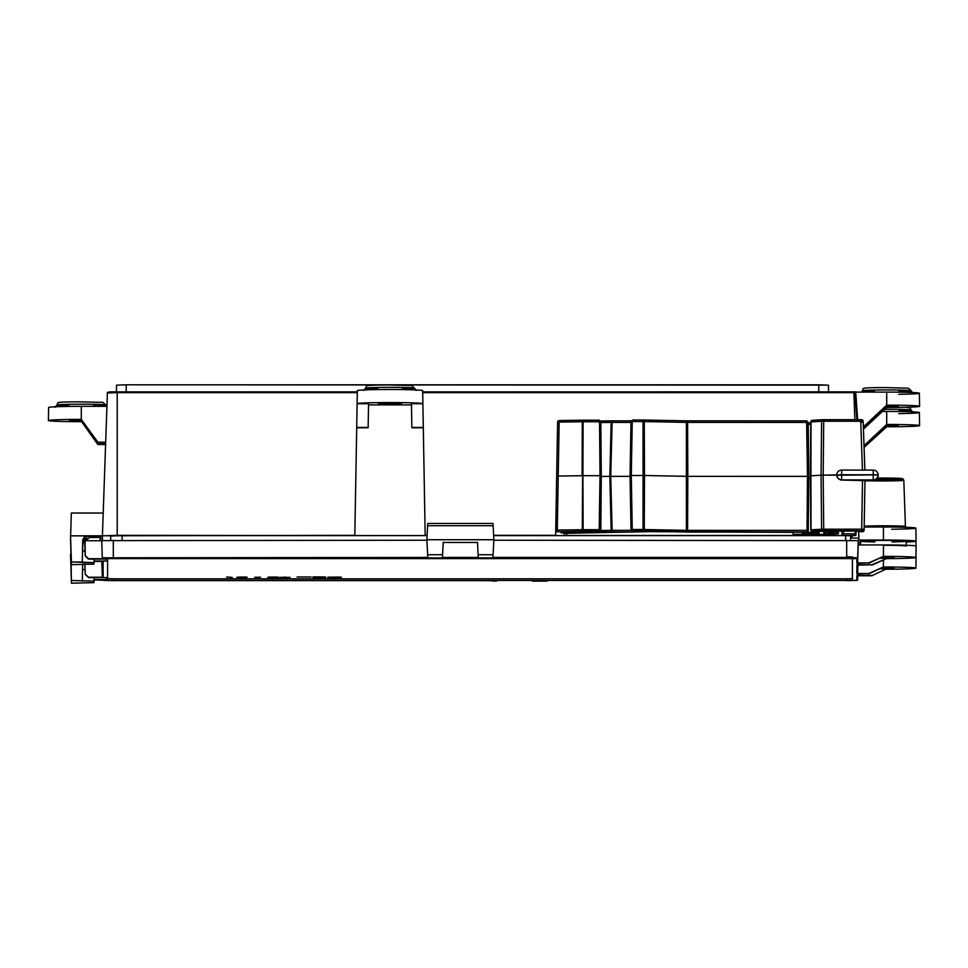 <?xml version="1.0" encoding="UTF-8"?>
<svg xmlns="http://www.w3.org/2000/svg" width="968" height="968" viewBox="0 0 968 968"><rect width="100%" height="100%" fill="white"/><g stroke="black" fill="none" stroke-linecap="round" stroke-linejoin="round"><path stroke-width="1.45" d="M828.426 385.143L828.548 391.883L828.426 385.143L818.759 384.804L818.759 391.883L818.759 384.804L126.215 384.804L126.215 391.883L126.215 384.804L116.535 385.143L116.426 391.883L116.535 385.143L126.215 384.804L828.426 385.143M919.6 406.294A32.9 1.149 180 0 1 886.7 407.443L863.432 428.751L886.7 407.467A32.9 1.149 180 0 0 919.6 406.294A32.9 1.149 180 0 0 886.7 405.144L863.371 426.9L886.7 405.168L886.7 392.101L855.53 392.101L886.7 392.101A32.67 1.137 0 0 1 919.37 393.238L919.6 406.294A32.9 1.149 180 0 0 886.7 405.144L863.383 427.299L886.7 405.58L886.7 392.101A32.67 1.137 0 0 1 918.789 393.02A32.67 1.137 0 0 1 898.752 394.303M117.225 391.883L357.313 391.883L117.225 391.883L117.225 392.645L107.4 392.984C106.589 392.052 109.856 391.689 117.225 391.883L117.225 535.328L102.414 535.849L107.4 392.984L102.414 535.849L87.592 535.849L102.414 536.32L102.414 538.148L99.994 538.148L102.414 538.148L102.414 536.32L87.059 536.345L84.567 537.361L82.691 540.664L82.328 561.997L71.438 561.997L71.438 564.671L94.017 564.102L94.102 559.081L94.017 562.577L71.438 561.997L71.438 564.671L94.017 564.102L94.102 559.081L94.017 564.102L94.017 562.577L82.328 562.577L82.837 539.587L84.567 536.901L87.592 535.849L84.155 537.724L82.691 541.136L84.155 537.252L87.592 535.849L70.531 535.849L71.438 561.997L70.531 535.849L354.82 535.328L356.708 427.723L354.82 535.57L356.708 427.723L354.82 535.57L117.225 535.328L117.225 392.645L107.4 392.984A0.811 0.811 -0 0 1 108.222 392.197L117.225 391.883M357.301 392.645L117.225 392.645L357.301 392.645M854.78 391.871A0.811 0.811 0 0 1 854.938 391.846L422.689 391.883L853.873 391.883L853.885 392.645L854.938 392.609L856.837 419.664L854.913 391.846A0.811 0.811 180 0 1 855.76 392.609A0.811 0.811 0 0 0 854.938 391.846L855.76 392.609L857.648 419.664M855.76 392.609L853.897 392.645L853.873 391.883L854.889 391.846M853.885 392.645L422.701 392.645L853.885 392.645L854.853 419.664L853.885 392.645M842.341 531.057A1.633 1.633 180 0 1 841.942 531.105L841.942 535.486L843.576 533.852L841.942 535.486L855.18 535.486L855.192 533.828L843.576 533.828L843.576 531.009L843.576 533.852L856.014 533.852L856.063 530.996L855.99 534.856L855.18 535.486A0.811 0.811 180 0 0 855.99 534.687L856.063 530.996L855.99 534.687A0.811 0.811 180 0 1 855.18 535.486L855.24 530.984L855.192 533.828L856.014 533.852L855.18 535.655L841.942 535.486L841.942 531.105L845.209 530.984L842.329 531.045A1.633 1.633 180 0 1 841.942 531.105L858.398 531.045A1.633 1.633 -0 0 0 858.785 531.105L861.665 531.759L862.488 531.735L861.665 530.827L812.442 531.48L818.976 531.674L818.976 533.864L813.265 534.058L802.52 533.864L802.52 532.376L806.61 532.025L687.595 532.025L643.055 531.166L632.636 531.166L636.726 531.432L633.871 532.013L555.705 531.735L557.604 422.145A1.633 1.633 180 0 1 559.238 420.548L559.71 420.523M906.157 545.262L906.302 541.185A22.869 0.799 180 0 0 883.433 540.386A22.869 0.799 180 0 0 860.576 541.185L860.697 544.948M906.133 546.085A22.7 0.786 180 0 0 883.433 545.286M82.522 551.143L82.328 562.577L82.522 551.143M85.075 551.143L82.522 550.974L82.691 541.136L82.522 550.974L82.582 547.295L82.776 551.143L85.075 551.143M82.619 547.876L83.163 540.955L84.797 539.019L87.193 538.16L84.797 539.019L83.163 540.955L82.607 547.755L82.691 542.951L86.418 538.728L82.691 543.387L82.619 547.876M70.531 538.583L71.438 564.671L70.531 538.583L71.329 513.028L70.531 538.583M425.182 535.57L423.294 427.771L411.86 427.771L411.461 404.902L368.542 404.902L368.542 403.704L357.107 403.704L357.337 390.649A32.67 1.137 0 0 1 389.995 389.499A32.67 1.137 0 0 1 422.665 390.649L422.895 403.704A32.9 1.149 180 0 0 389.995 402.555A32.9 1.149 180 0 0 357.107 403.704L368.542 403.704L368.142 427.408L356.708 427.723L357.107 403.729L368.542 403.729L357.107 403.704A32.9 1.149 180 0 1 389.995 402.555A32.9 1.149 180 0 1 422.895 403.704L411.461 403.704L411.461 404.902L411.86 427.771L423.294 427.771L411.86 427.408L411.461 403.729L411.461 404.902L368.542 404.902L368.542 403.704L368.142 427.408L356.708 427.408L357.337 390.649A32.67 1.137 0 0 1 389.995 389.499A32.67 1.137 0 0 1 422.665 390.649L422.895 403.704L411.461 403.704L422.895 403.729L423.294 427.408L411.86 427.408L411.461 403.729L422.895 403.704L425.182 535.57L354.82 535.57L425.182 535.57L423.294 427.723L425.182 535.57M368.142 427.771L368.542 404.902L368.142 427.771L356.708 427.771L368.142 427.771M416.095 390.443L414.498 388.192A24.502 0.859 0 0 1 402.144 388.942A24.502 0.859 0 0 0 414.498 388.192L411.654 385.566L388.108 384.974C359.334 385.107 368.348 385.905 365.505 388.192A24.502 0.859 0 0 1 389.995 387.345A24.502 0.859 0 0 1 414.498 388.192A24.502 0.859 0 0 0 389.995 387.345A24.502 0.859 0 0 0 365.505 388.192L363.907 390.443M377.859 388.942A24.502 0.859 0 0 1 365.505 388.192A24.502 0.859 0 0 0 377.859 388.942M401.623 403.704L378.379 403.704L401.623 403.704M812.346 420.318A1.633 1.416 -93.4 0 1 812.442 420.318A1.633 1.416 -93.4 0 0 811.039 421.891L811.039 421.891A1.633 1.416 -93.4 0 1 812.346 420.318L822.921 419.689A1.633 1.416 -93.4 0 1 822.921 419.676A1.633 1.416 -93.4 0 0 821.614 421.261L811.039 421.891L810.809 529.98L810.349 475.857L821.07 475.203L821.614 421.261L811.039 421.891L810.567 475.832L821.07 475.203L821.614 421.261A1.633 1.416 -93.4 0 1 823.018 419.676L823.72 419.664L823.72 421.213L821.614 421.261L860.721 421.213L862.44 470.085L860.721 421.225L860.721 419.664L861.544 419.701A1.633 1.633 -0 0 1 863.178 421.274L823.72 421.213L823.72 419.664L861.544 419.701A1.633 1.633 -0 0 1 863.178 421.274L864.884 470.085L863.178 421.274L860.721 421.213L860.721 419.664L863.178 421.274L863.178 422.145A1.633 1.633 -0 0 0 862.851 421.225A1.633 1.633 -0 0 1 863.178 422.145L863.178 421.274M860.758 422.229L863.178 422.145L860.758 422.229M812.442 420.318L822.824 419.689M810.349 476.026L810.809 529.98L810.809 421.927A1.633 1.633 180 0 1 812.2 420.33M810.797 424.456L808.256 424.456L810.797 424.456M808.244 422.895L810.809 422.895L808.244 422.895M632.6 531.335L631.003 529.738L630.059 475.542L631.003 529.738L630.059 475.796L631.003 529.738L686.385 530.355L686.385 422.399L687.595 422.411L687.595 420.862L687.837 476.353L807.481 476.353L807.01 422.411L687.595 422.411L644.264 421.564L644.506 475.506L687.837 476.353L687.595 530.367L807.01 530.367L807.481 476.353L806.61 420.862L808.244 422.423L687.595 422.411L687.837 476.353L808.716 476.389L808.244 422.447L806.61 420.862L807.01 422.411L808.244 422.447L807.01 422.411L808.244 422.447L808.716 476.389L808.244 530.682L806.61 532.267L643.055 531.166L632.636 531.166L633.871 532.013L597.425 532.206L591.823 531.674L599.18 531.347L555.705 531.735L557.604 422.145A1.633 1.633 180 0 1 559.238 420.548M687.595 420.862L806.61 420.862L685.574 420.838A1.633 0.799 -88.9 0 0 685.574 420.838A1.633 0.799 -88.9 0 0 685.574 420.838L685.61 420.838A1.633 0.799 -88.9 0 1 686.385 422.399A1.633 0.799 -88.9 0 0 685.61 420.838L643.526 420.015M630.059 475.796L631.003 421.6L632.636 420.003L632.237 421.552L631.003 421.6L632.237 421.552L632.636 420.003L643.055 420.003L643.055 421.552L632.237 421.552L631.293 475.494L632.237 529.508L643.055 529.508L643.055 421.552L632.237 421.552L631.293 475.494L643.296 475.494L643.454 420.003A1.633 0.799 -88.9 0 1 644.264 421.564L643.055 421.552L644.264 421.564L644.506 475.506L686.627 476.341L686.385 422.399L644.264 421.564A1.633 0.799 -88.9 0 0 643.49 420.003A1.633 0.799 -88.9 0 0 643.454 420.003A1.633 0.799 -88.9 0 0 643.454 420.003L685.61 420.838M631.003 421.6L630.059 475.542L631.293 475.494L632.237 529.508L631.003 529.556L630.059 475.542L631.003 421.6L632.636 420.003L643.055 420.003M632.237 421.552L632.636 420.173L632.237 421.552M612.103 422.399L612.103 420.838L631.209 420.838L612.103 420.838L612.103 422.399L611.183 422.399A1.633 0.605 -90.8 0 1 611.764 420.85L611.776 420.85A1.633 0.605 -90.8 0 0 611.183 422.399L600.813 422.544L612.103 422.399L610.735 476.353L630.071 476.353L610.735 476.353L612.103 530.331L631.124 530.331L612.103 530.331L612.103 532.013L612.103 530.331L611.183 530.355L609.828 476.353L611.183 422.399L609.828 476.353L610.735 476.353L612.103 530.331L611.183 530.355L609.828 476.353L610.735 476.353L612.103 422.399L630.991 422.399L612.103 422.399M600.596 421.007L611.752 420.85L600.596 420.995M600.813 421.77L599.543 421.733L599.18 420.185L600.813 421.77L599.18 420.185L599.543 421.733L600.813 421.782L583.111 421.745L583.159 420.197L599.18 420.185M557.604 422.145L559.734 420.511L559.165 422.072L557.604 422.145L559.165 422.072L558.221 476.026L582.107 475.699L582.3 421.758L559.165 422.072L558.221 476.026L556.66 476.062L555.692 535.328L493.632 535.328L555.692 535.328L555.692 531.735L557.278 530.053L600.813 529.98L600.813 421.782L601.285 475.711L600.813 421.782L582.3 421.758L582.869 420.197L583.111 421.745L559.165 422.072L559.734 420.511L582.857 420.209M556.66 476.062L558.221 476.026L557.278 530.053L582.3 529.714L582.869 420.197L559.734 420.511M810.809 422.98L808.244 422.98L810.809 422.98M810.349 475.857L810.809 421.927L811.039 529.847L861.665 529.169L862.524 480.055L864.981 480.14L864.121 530.125L864.981 480.854L873.233 480.854A20.376 0.714 180 0 0 893.633 480.854A20.376 0.714 180 0 0 903.81 480.237A20.376 0.714 180 0 0 876.536 479.571A20.376 0.714 180 0 1 903.81 480.237L905.431 526.544L906.447 527.959M864.847 470.085L863.178 422.145L864.847 470.085M841.652 470.085A4.901 4.901 0 0 0 836.751 474.901L873.233 474.816L878.121 475.07L878.121 476.038A4.901 4.901 -0 0 1 873.233 480.854L873.233 476.208L873.233 480.854A4.901 4.901 -0 0 0 878.121 476.038L878.121 475.07A4.901 4.901 180 0 1 873.233 479.886L873.233 474.731L878.121 474.901L841.652 474.731L841.652 470.085L873.233 470.085A4.901 4.901 180 0 1 878.121 474.901L873.233 474.816L873.233 470.085A4.901 4.901 180 0 1 878.121 474.901L878.121 475.07A4.901 4.901 180 0 1 873.233 479.886L841.652 479.886A4.901 4.901 180 0 1 836.751 475.07L837.852 478.252L840.575 479.934L862.524 480.055L861.665 530.827L823.72 530.827L823.72 529.169L823.72 530.827L823.018 530.839A1.633 1.416 86.6 0 1 821.614 529.218L861.665 529.169L864.121 529.254L864.121 530.125L864.981 480.854L873.233 480.854L873.233 474.901L841.652 474.901L841.652 479.886A4.901 4.901 180 0 1 836.751 475.07L841.652 474.901L841.652 480.055L873.233 480.854L873.233 479.886L841.107 480.031L837.852 478.252L836.751 475.155L823.187 475.155L823.72 529.169L823.187 475.155L821.07 475.203L821.614 529.218A1.633 1.416 86.6 0 0 823.018 530.839L812.442 531.48A1.633 1.633 180 0 1 810.809 529.859L811.039 529.847A1.633 1.416 86.6 0 0 812.442 531.48A1.633 1.416 86.6 0 1 811.039 529.847L821.614 529.218L821.07 475.203L823.187 475.155L823.72 421.213L823.187 475.155L836.751 474.901A4.901 4.901 -0 0 1 841.652 470.085L873.233 470.085L873.233 474.731L836.751 474.901A4.901 4.901 -0 0 1 841.652 470.085L841.652 474.816L836.751 475.24L873.233 474.901L873.233 476.038L873.233 474.901L878.121 475.07L878.121 476.038L878.133 474.986L873.233 474.816L836.751 474.986M812.394 531.577L812.442 531.48A1.633 1.633 180 0 1 810.809 529.859L812.442 531.577L818.613 531.626A1.633 1.633 -0 0 0 818.976 531.674L818.976 533.864A1.633 1.633 -0 0 1 817.343 532.243L817.343 531.589L817.343 532.243L813.265 532.388L813.265 534.058L813.265 532.388L808.244 532.388L808.244 534.058L808.244 532.388L804.263 532.279L808.244 532.388L808.703 477.575L808.716 478.41L810.361 478.41L808.716 478.41L808.244 532.388L813.265 532.388L813.253 531.577L813.265 532.388L817.343 532.243L817.343 531.589L817.343 532.243A1.633 1.633 -0 0 0 818.976 533.864L802.52 533.864L802.52 532.376L806.61 532.267L802.895 532.327A1.633 1.633 180 0 1 802.52 532.376A1.633 1.633 180 0 0 802.895 532.327M630.059 475.542L644.506 475.506L644.264 529.52L643.055 529.508L643.296 475.494L644.506 475.506L644.264 529.52A1.633 0.799 91.1 0 1 643.454 531.178A1.633 0.799 91.1 0 0 644.264 529.52L687.595 530.367L687.595 532.025L687.595 530.367L807.01 530.367L807.481 476.353L808.716 476.389L808.244 530.682L806.634 532.267M601.273 476.474L609.828 476.353L601.273 476.474M601.285 475.711L600.813 529.98L599.18 531.347L599.543 529.69L600.813 529.726L599.543 529.678L600.813 529.726L601.285 475.711L600.015 475.675L599.543 421.733L600.015 475.675L601.285 475.711L600.813 529.714L599.18 531.347L600.015 475.675L582.918 475.699L583.159 531.371L583.111 529.702L599.543 529.69L600.015 475.675L582.918 475.699L583.111 529.702L582.3 529.714L583.111 421.745L582.918 475.699L558.221 476.026L557.29 529.919L555.692 531.735M903.81 480.237L902.841 478.773L898.365 478.265L877.661 478.047A18.743 0.653 0 0 1 902.176 478.676A18.743 0.653 0 0 1 876.826 479.281M912.8 393.032L911.203 390.794A24.502 0.859 0 0 1 898.848 391.532A24.502 0.859 0 0 0 911.203 390.794L908.359 388.168L884.812 387.575C856.039 387.708 865.053 388.507 862.21 390.794A24.502 0.859 0 0 1 886.7 389.935A24.502 0.859 0 0 1 911.203 390.794A24.502 0.859 0 0 0 886.7 389.935A24.502 0.859 0 0 0 862.21 390.794L861.822 392.101M874.564 391.532A24.502 0.859 0 0 1 862.21 390.794A24.502 0.859 0 0 0 874.564 391.532M886.7 407.044L885.139 407.044L886.7 407.044M885.502 406.705L886.361 405.894L898.328 406.294L885.502 406.705M886.7 407.467L863.444 429.151L886.7 407.467M836.775 531.117L836.788 532.243L836.788 531.117M832.698 532.388L836.788 532.243A1.633 1.633 180 0 0 838.421 533.864A1.633 1.633 180 0 1 836.788 532.243L832.698 532.388L832.686 531.045L832.698 532.388L829.636 532.388L832.698 532.388L832.698 534.058L829.636 534.058L829.649 531.045L829.636 532.388L825.547 532.243L825.559 531.117L825.547 532.243A1.633 1.633 180 0 1 823.913 533.864L823.913 531.263L838.421 531.263A1.633 1.633 180 0 1 837.913 531.19A1.633 1.633 180 0 0 838.421 531.263L838.421 533.864L832.698 534.058L832.698 532.388M825.547 531.117L825.547 532.243A1.633 1.633 180 0 1 823.913 533.864L823.913 531.263L830.447 531.033L838.421 531.263L838.421 533.864L823.913 533.864L829.636 534.058L829.636 532.388L825.547 532.243L825.547 531.117M916.103 541.185A32.67 1.137 180 0 1 906.278 541.995A32.67 1.137 180 0 0 913.683 540.749A32.67 1.137 180 0 0 883.433 540.047L858.894 540.047L858.664 531.444L858.894 538.111L852.046 538.111L852.046 535.655L855.18 535.655L852.046 535.655L852.046 538.111L858.894 538.111L858.894 540.047L883.433 540.047L883.433 526.991L864.17 526.991L883.433 526.991A32.44 1.137 0 0 1 915.873 528.129L916.103 541.185A32.67 1.137 180 0 0 883.433 540.047L883.433 526.991A32.44 1.137 0 0 1 915.607 527.984A32.44 1.137 0 0 1 891.722 529.218M864.182 526.181A21.998 0.762 0 0 1 888.914 525.806A21.998 0.762 0 0 1 905.431 526.544A21.998 0.762 0 0 0 888.914 525.806A21.998 0.762 0 0 0 864.182 526.181M600.717 530.5L611.183 530.355A1.633 0.605 89.2 0 0 611.788 532.013A1.633 0.605 89.2 0 1 611.183 530.355L600.717 530.5M686.627 476.341L687.837 476.353L687.595 530.367L686.385 530.355L686.627 476.341M807.01 530.355L808.244 530.391L806.61 532.025L807.01 530.355L808.244 530.404L806.61 532.025L807.01 530.367L808.244 530.391L807.01 530.367M864.121 530.125A1.633 1.633 180 0 1 862.488 531.735L861.665 529.169L864.121 529.254A1.633 1.633 180 0 1 862.488 530.863A1.633 1.633 180 0 0 864.121 529.254L864.981 480.14L864.121 530.125A1.633 1.633 180 0 1 862.488 531.735L864.121 530.125M824.421 531.19A1.633 1.633 180 0 1 823.913 531.263A1.633 1.633 180 0 0 824.421 531.19L837.937 531.178M582.3 529.714L582.893 531.371L582.3 529.714M632.237 529.508L632.636 531.166L631.003 529.556L632.636 531.166L632.237 529.508M632.237 529.786L632.443 531.154L632.237 529.786M631.003 529.738L632.54 531.323M636.351 531.384A1.633 1.633 -0 0 0 636.726 531.432L633.871 532.013L633.871 531.335L636.726 531.432A1.633 1.633 -0 0 1 636.351 531.384L632.636 531.335M635.492 531.347A1.633 1.633 -0 0 0 636.726 531.904A1.633 1.633 -0 0 1 635.492 531.347M596.966 531.577A1.633 0.605 89.2 0 0 597.425 532.206A1.633 0.605 89.2 0 1 596.966 531.577M592.985 531.601A1.633 1.633 180 0 1 591.823 532.073A1.633 1.633 180 0 0 592.985 531.601M599.18 531.577L600.813 529.98L599.18 531.577L592.198 531.626M810.809 529.98L812.346 531.577M818.601 531.638A1.633 1.633 -0 0 0 818.976 531.674L812.442 531.577M804.154 532.279A1.633 1.633 180 0 1 802.52 533.864A1.633 1.633 180 0 0 804.154 532.279M686.385 530.355A1.633 0.799 91.1 0 1 685.574 532.001A1.633 0.799 91.1 0 0 686.385 530.355M858.495 531.42L860.6 531.759A1.633 1.597 -80.1 0 1 860.31 531.735L855.518 530.984L858.785 531.105A1.633 1.633 -0 0 1 858.386 531.057M860.612 542.322L858.894 542.322L858.894 544.948L858.894 542.322L860.612 542.322M835.553 534.409L835.59 535.449L835.59 534.421L835.59 535.449L833.133 535.534L833.097 534.336L833.133 535.534L564.271 535.449L564.344 533.332L564.271 535.449L564.271 533.356L649.31 531.65L790.675 532.339L793.119 532.424L793.119 534.251L833.133 534.336L835.59 534.421L835.59 535.449L566.716 535.534L564.271 535.449L564.271 533.356L649.31 531.65L790.675 532.339L793.119 532.424L793.119 534.251L835.59 534.421M566.8 533.271L566.716 535.534L566.8 533.271M793.058 532.4L793.119 534.251L793.058 532.4M582.639 533.041L582.639 531.601L582.639 533.041L566.038 533.041L566.038 531.819L566.038 533.041L561.15 532.872L561.15 532.001L580.861 531.614A2.444 0.883 -90.8 0 1 580.861 531.614L587.528 531.771A2.444 2.444 180 0 1 586.935 531.698A2.444 2.444 180 0 0 587.528 531.771L587.528 532.872A2.444 2.444 180 0 1 585.398 531.638A2.444 2.444 180 0 0 587.528 532.872L561.15 532.872L561.15 532.001L564.271 531.843A2.444 0.883 -90.8 0 1 564.271 531.843L587.528 531.771L587.528 532.872L582.639 533.041M563.134 531.868A2.444 2.444 180 0 1 561.15 532.872A2.444 2.444 180 0 0 563.134 531.868M561.742 531.928A2.444 2.444 180 0 1 561.15 532.001A2.444 2.444 180 0 0 561.742 531.928L564.296 531.843A2.444 0.883 -90.8 0 0 564.332 531.831M427.13 535.328L425.182 535.328L427.13 535.328M102.414 538.583L102.414 540.507L102.414 538.583L100.007 538.583L102.414 538.583M103.213 513.028L71.329 513.028L103.213 513.028M105.597 444.542L97.913 444.542L81.3 421.274L97.913 444.143L105.609 444.143L97.913 444.542L81.3 421.274L82.365 421.274L81.3 421.274L97.913 444.542L105.597 444.542M81.3 420.947L81.3 420.112L82.123 420.947L69.357 420.536L81.3 420.112L81.3 420.947M81.3 406.33L106.94 406.33L81.3 406.33L81.288 419.386L97.901 442.219L105.681 442.219L97.901 442.63L81.288 419.386A32.9 1.149 180 0 0 48.4 420.536A32.9 1.149 180 0 0 81.3 421.685A32.9 1.149 180 0 1 48.4 420.536A32.9 1.149 180 0 1 81.288 419.386L97.901 442.219L81.288 419.785L81.3 406.33A32.67 1.137 0 0 0 48.63 407.467L48.4 420.536M105.669 442.63L97.901 442.63L105.669 442.63M106.177 406.33L105.79 405.023A24.502 0.859 0 0 1 93.485 405.761A24.502 0.859 0 0 0 105.79 405.023L102.947 402.398L79.4 401.805C50.626 401.938 59.641 402.736 56.797 405.023A24.502 0.859 0 0 1 81.3 404.164A24.502 0.859 0 0 1 105.79 405.023A24.502 0.859 0 0 0 81.3 404.164A24.502 0.859 0 0 0 56.797 405.023L55.2 407.274M69.103 405.761A24.502 0.859 0 0 1 56.797 405.023A24.502 0.859 0 0 0 69.103 405.761M919.6 425.618L919.37 412.562A32.67 1.137 0 0 0 886.7 411.424L886.7 424.468A32.9 1.149 180 0 1 919.6 425.618A32.9 1.149 180 0 1 886.7 426.767L864.085 447.47L886.7 426.767A32.9 1.149 180 0 0 919.6 425.618A32.9 1.149 180 0 0 886.7 424.468L864.025 445.619L886.7 424.492L886.7 411.424L882.465 411.424L886.7 411.424A32.67 1.137 0 0 1 918.789 412.344A32.67 1.137 0 0 1 898.752 413.626M70.809 546.484L71.438 583.196L94.017 582.627L94.102 577.594L94.017 581.102L71.438 580.522L71.438 583.196L94.017 582.627L94.102 577.594L94.017 582.627L94.017 581.102L71.438 580.522L70.531 554.374L71.438 583.196L70.809 546.484M912.8 412.356L911.203 410.117A24.502 0.859 0 0 0 884.776 409.258A24.502 0.859 0 0 1 911.203 410.117A24.502 0.859 0 0 1 898.848 410.856A24.502 0.859 0 0 0 911.203 410.117L910.017 407.988L905.274 407.25M886.7 424.904L864.037 446.006L886.7 424.879M886.7 426.368L885.139 426.368L886.7 426.368M885.502 426.029L886.361 425.218L898.328 425.618L885.502 426.029M82.582 565.832L82.328 581.102L82.595 565.844M85.075 569.668L82.776 569.668L85.075 569.668M82.607 564.102L82.328 580.522L82.607 564.102M850.606 540.265L850.606 535.788L850.533 540.265L850.606 535.788L845.705 535.619L493.644 535.619L845.705 535.619L850.606 535.788L850.606 540.265M110.775 540.253L110.691 536.018L110.691 540.253L110.691 536.018L122.125 535.619L122.125 540.241L122.125 535.619L427.106 535.619L122.125 535.619L110.691 536.018L110.775 540.253M845.633 540.241L845.705 535.619L845.633 540.241M891.939 541.923A22.869 0.799 180 0 0 905.891 541.039A22.869 0.799 180 0 0 883.433 540.386A22.869 0.799 180 0 0 860.988 541.039A22.869 0.799 180 0 0 874.939 541.923M260.525 577.218L254.729 577.303M312.93 577.448C323.3 577.678 335.848 576.867 312.93 576.904L312.93 577.545C323.3 577.775 335.848 576.964 312.93 576.989C335.848 576.964 323.3 577.775 312.93 577.545L312.93 577.472M311.115 576.989L297.067 576.989M286.02 577.097L283.019 577.255M289.976 577.315L286.02 577.448M287.907 577.448L279.353 577.351M277.961 577.388L272.988 577.388M270.096 577.061L277.937 577.049M270.423 577.388L267.809 577.545M246.961 577.388L241.988 577.388M239.108 577.061L246.949 577.049M239.435 577.388L236.821 577.545M232.235 577.448L230.348 577.448M339.381 577.255L327.837 577.17L339.151 577.061M106.25 577.594L107.593 578.598L114.127 578.828L846.685 578.828L852.409 578.634L852.409 558.584M852.409 556.963L846.685 556.769M106.25 559.081L107.593 559.407L107.569 577.594L88.511 577.594L85.245 574.447L85.051 568.942M482.427 558.246L438.322 558.246M100.091 540.737L85.063 540.737L89.685 537.482L99.97 537.482L100.091 540.737L101.725 540.737L102.318 557.931L101.725 540.64L426.9 540.241L427.832 558.246L426.9 540.241M84.894 564.102L85.245 574.084L88.511 577.231L103.14 577.231L102.318 576.444L102.318 561.416M84.978 568.942L84.797 564.102M94.065 561.416L103.14 561.416L103.14 577.231M107.593 559.407L107.569 577.594M107.569 561.041L94.065 561.041M107.569 559.081L88.511 559.081L85.245 555.934L85.051 550.429M85.063 540.737L85.245 555.559L88.511 558.717L103.14 558.717L102.318 557.931M84.978 550.429L84.785 542.37M101.797 561.416L102.318 576.444M94.065 579.929L113.304 580.619L481.895 580.619M107.593 577.932L107.569 580.231L114.127 580.461L846.685 580.461L852.433 580.255L852.433 558.596L107.569 558.596M107.569 579.566L94.065 579.566M106.25 577.932L105.585 577.594M106.25 559.407L105.585 559.081M427.626 525.709L427.759 523.446L493.002 523.446L493.861 539.721L426.9 539.721L427.626 525.709L493.123 525.709M426.9 539.721L493.861 539.721L492.918 558.246L493.861 539.721M427.674 554.737L442.582 554.737L442.412 557.919L438.322 557.955M427.844 557.919L442.412 557.955L443.223 542.467L477.49 542.467L443.223 542.467M492.107 581.066L496.632 581.066M871.853 575.766L886.519 568.857L871.853 575.766L856.861 575.766L856.861 580.255A0.811 0.811 -0 0 0 857.672 579.469L857.672 575.766M871.853 575.379L857.261 575.379L857.261 573.891L868.744 573.516L856.861 573.516L856.861 565.167L871.853 564.78L857.261 564.78L857.261 563.291L868.744 562.904L856.861 562.904L856.861 558.596L492.918 558.246M442.582 554.737L443.223 542.31M482.427 557.955L478.301 557.955L477.49 542.31M493.861 540.241L858.277 540.64L857.672 562.118L856.861 562.904M871.853 564.78L886.519 558.633A32.464 1.137 180 0 0 915.909 557.507A32.464 1.137 180 0 0 883.433 556.37L883.433 544.948L858.277 544.948M883.433 544.948A32.67 1.137 0 0 1 916.103 546.085L915.909 557.507M915.922 556.564A32.67 1.137 0 0 1 916.103 556.685L915.909 568.107A32.464 1.137 180 0 0 883.433 566.982L868.744 573.891M880.928 557.87L894.214 557.507L882.586 557.132M886.519 558.246L880.081 558.246M868.744 562.904L883.433 556.37L868.744 563.291M886.519 558.633L871.853 565.167M880.928 568.482L894.214 568.107L882.586 567.732M886.519 568.857L880.081 568.857M886.519 569.245L886.519 569.245A32.464 1.137 180 0 0 915.909 568.107M858.084 563.981L858.084 563.291L858.084 563.981A0.811 0.811 180 0 1 857.261 564.78M857.672 565.167L857.672 572.717L857.938 565.167M868.744 573.516L883.409 566.982L883.433 560.012M857.672 572.717L856.861 573.516M858.084 574.581L858.084 573.891L858.084 574.581A0.811 0.811 180 0 1 857.261 575.379M532.291 581.066L536.816 581.066M492.918 557.919L478.301 557.919L477.49 542.467M341.414 577.279L330.511 577.388L339.151 577.158M341.147 577.146L327.837 577.267L341.147 577.146M230.348 577.11L226.572 577.122M239.435 577.472L245.654 577.037L237.172 577.146M239.108 577.158L245.013 577.146M270.423 577.472L276.642 577.037L268.16 577.146M270.096 577.158L276.001 577.146M286.02 577.412L287.907 577.412M323.469 577.218L314.963 577.472M323.53 577.267L322.005 577.339M84.785 542.552L84.785 545.274M113.304 540.241L113.304 558.246L103.14 558.596A0.811 0.811 180 0 1 102.318 557.81L427.796 557.423M107.593 578.598L107.569 580.231M114.127 578.828L114.127 580.461M492.966 557.423L846.685 557.423L846.685 558.246L846.685 540.241M846.685 578.828L846.685 580.461M427.832 558.197L438.322 558.197M492.119 580.655L481.931 580.655M546.993 580.655L536.804 580.655M857.672 579.469C855.543 580.34 862.694 580.364 846.685 580.619L856.861 580.255M482.427 558.197L492.918 558.197M427.832 558.246L113.304 558.246L113.304 557.423M478.144 554.737L493.075 554.737M846.685 557.423L857.672 557.81L857.672 562.118M858.277 540.64L857.672 557.81A0.811 0.811 -0 0 1 856.861 558.596M852.409 578.634L852.433 580.255M532.291 581.127L546.993 581.127L532.291 581.127M442.449 557.423L478.277 557.423M102.318 579.469C104.459 580.34 97.308 580.364 113.304 580.619L481.931 580.619M102.475 579.929A0.811 0.811 -0 0 0 103.14 580.255M822.921 419.689L860.721 419.664M811.946 420.39A1.633 1.633 0 0 0 810.809 421.927M808.244 422.459L808.716 476.389M878.133 474.986L878.121 474.901A4.901 4.901 0 0 0 873.233 470.085M600.813 529.98L601.285 476.026M808.244 530.682L808.716 476.74M873.233 480.854A4.901 4.901 0 0 0 878.121 476.038L878.133 475.954M586.959 531.686L564.296 531.843M915.922 541.306L916.006 545.988M916.055 548.929L916.103 551.784M493.002 523.446L427.747 523.446"/></g></svg>
